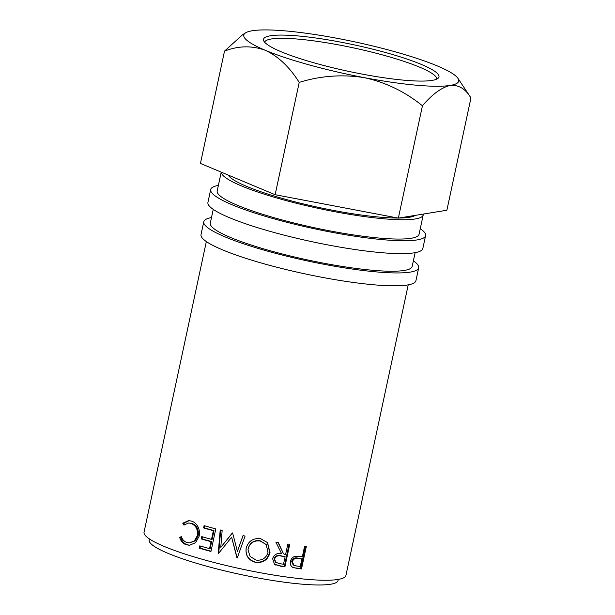 <?xml version="1.0" encoding="UTF-8"?>
<svg xmlns="http://www.w3.org/2000/svg" width="615" height="615" viewBox="0 0 615 615"><rect width="100%" height="100%" fill="white"/><g stroke="black" fill="none" stroke-linecap="round" stroke-linejoin="round"><path stroke-width="0.92" d="M270.469 35.77A89.721 13.545 -167.9 0 1 373.912 49.454A89.721 13.545 -167.9 0 1 438.387 77.99A89.721 13.545 -167.9 0 1 432.045 80.404A89.721 13.545 -167.9 0 1 336.167 68.565A89.721 13.545 -167.9 0 1 263.627 40.521A89.721 13.545 -167.9 0 1 270.469 35.77M436.796 79.097A88.053 13.292 12.1 0 0 368.439 51.299A88.053 13.292 12.1 0 0 271.369 38.968A88.053 13.292 12.1 0 0 264.627 42.181M413.365 260.86A109.893 16.59 -167.9 0 1 418.684 267.817A109.893 16.59 -167.9 0 1 410.19 272.114A109.893 16.59 -167.9 0 1 288.089 256.501A109.893 16.59 -167.9 0 1 203.78 221.746A109.893 16.59 -167.9 0 1 211.483 217.579M418.684 267.817L415.925 280.694A109.893 16.59 -167.9 0 1 407.43 284.991A109.893 16.59 -167.9 0 1 285.329 269.37A109.893 16.59 -167.9 0 1 201.02 234.623L203.78 221.746M420.268 228.672A109.893 16.59 -167.9 0 1 425.588 235.63A109.893 16.59 -167.9 0 1 417.093 239.927A109.893 16.59 -167.9 0 1 294.992 224.314A109.893 16.59 -167.9 0 1 210.684 189.558A109.893 16.59 -167.9 0 1 218.387 185.392M425.588 235.63L422.828 248.506A109.893 16.59 -167.9 0 1 414.333 252.803A109.893 16.59 -167.9 0 1 292.233 237.182A109.893 16.59 -167.9 0 1 207.924 202.435L210.684 189.558M415.271 215.373A96.57 14.583 -167.9 0 1 409.236 217.303A96.57 14.583 -167.9 0 1 398.851 218.033M397.951 218.041A96.57 14.583 -167.9 0 1 296.983 202.343A96.57 14.583 -167.9 0 1 228.265 175.09M338.265 579.415L338.035 580.468A96.57 14.583 -167.9 0 1 330.57 584.25A96.57 14.583 -167.9 0 1 223.268 570.52A96.57 14.583 -167.9 0 1 149.184 539.985L149.407 538.932M423.243 214.074A103.235 15.583 -167.9 0 1 423.212 214.919A103.235 15.583 -167.9 0 1 415.233 218.963A103.235 15.583 -167.9 0 1 302.203 204.695A103.235 15.583 -167.9 0 1 221.285 172.162M423.212 214.919L419.076 234.23A103.235 15.583 -167.9 0 1 411.097 238.274A103.235 15.583 -167.9 0 1 296.392 223.599A103.235 15.583 -167.9 0 1 217.195 190.95L221.223 172.138M415.125 252.665L412.173 266.418A103.235 15.583 -167.9 0 1 404.193 270.462A103.235 15.583 -167.9 0 1 289.496 255.786A103.235 15.583 -167.9 0 1 210.292 223.137L213.244 209.392M305.401 546.312L300.635 568.544A101.567 15.337 -167.9 0 1 296.876 568.122L293.209 567.614C290.857 566.415 289.957 564.339 290.503 561.387C291.241 558.382 293.009 556.66 295.823 556.206L300.981 556.46A103.235 15.583 -167.9 0 0 302.38 556.621L304.61 546.22A103.235 15.583 -167.9 0 0 306.347 546.412L301.511 568.944A103.235 15.583 -167.9 0 1 297.698 568.514L292.832 567.43M284.053 554.177A103.235 15.583 -167.9 0 0 285.614 554.407L287.843 544.014A103.235 15.583 -167.9 0 0 289.742 544.29L284.914 566.822A103.235 15.583 -167.9 0 1 280.648 566.184L274.482 564.339L272.591 558.643C274.19 554.407 277.219 552.793 281.662 553.808L275.843 542.092A103.235 15.583 -167.9 0 0 278.295 542.499L283.5 553.815L277.865 542.169M246.177 548.111C248.368 541.046 253.196 537.91 260.652 538.702L267.548 542.622L270.023 552.662C267.894 559.819 263.135 563.079 255.755 562.425C248.475 560.357 245.277 555.583 246.177 548.111M232.693 533.22L237.382 551.378L243.033 535.619A103.235 15.583 -167.9 0 0 245.085 536.072L237.259 557.936A103.235 15.583 -167.9 0 1 236.967 557.874L231.617 537.218L218.533 553.446A103.235 15.583 -167.9 0 1 218.248 553.369L220.193 530.092A103.235 15.583 -167.9 0 0 222.146 530.599L220.77 547.35L232.247 533.113A103.235 15.583 -167.9 0 0 232.693 533.22M199.268 548.165L199.76 545.851A103.235 15.583 -167.9 0 0 209.546 548.626L211.03 541.692A103.235 15.583 -167.9 0 1 201.243 538.917L201.743 536.611A103.235 15.583 -167.9 0 0 211.529 539.386L213.382 530.714A103.235 15.583 -167.9 0 1 203.603 527.947L204.095 525.633A103.235 15.583 -167.9 0 0 215.788 528.923L210.953 551.455A103.235 15.583 -167.9 0 1 199.268 548.165L200.036 548.096L200.475 546.059M181.325 536.572C182.394 539.655 184.262 541.63 186.945 542.499L189.389 542.876L194.44 540.885L197.369 535.58C198.053 529.423 195.901 525.356 190.919 523.396L188.674 523.004L183.8 525.018L182.755 523.211L188.644 520.59L191.403 521.082C194.448 521.989 196.754 524.126 198.33 527.486C199.514 530.307 199.767 533.243 199.099 536.272L195.608 542.676L189.497 545.274L186.345 544.775C183.078 543.714 180.856 541.277 179.703 537.456L181.325 536.572M408.222 284.86L345.93 575.425A103.235 15.583 -167.9 0 1 337.95 579.468A103.235 15.583 -167.9 0 1 223.245 564.793A103.235 15.583 -167.9 0 1 144.048 532.152L206.34 241.58M245.593 32.841L242.541 34.771L224.513 51.114C238.343 45.718 251.973 45.449 265.388 50.322C278.372 56.442 289.65 67.127 299.213 82.395L275.136 194.709L398.351 218.117L446.874 210.245L470.952 97.923C465.563 88.86 458.652 84.693 450.218 85.424A109.893 16.59 12.1 0 0 457.983 78.374A109.893 16.59 12.1 0 0 437.127 65.851A109.893 16.59 12.1 0 0 338.173 38.514A109.893 16.59 12.1 0 0 252.304 30.75A109.893 16.59 12.1 0 0 245.593 32.841A109.893 16.59 12.1 0 0 265.388 50.322A109.893 16.59 12.1 0 0 364.341 77.659C385.851 82.395 405.216 91.773 422.428 105.795L398.351 218.117M224.513 51.114L200.436 163.436L275.136 194.709M299.213 82.395C320.6 75.76 342.309 74.184 364.341 77.659A109.893 16.59 12.1 0 0 450.218 85.424C441.516 87.468 432.253 94.256 422.428 105.795M457.983 78.374L470.952 97.923M189.389 542.876L195.293 540.862L198.207 535.542C198.899 529.377 196.8 525.333 191.895 523.396L188.674 523.004M197.369 535.58L198.207 535.542M190.919 523.396L191.895 523.396M184.877 525.049L183.862 523.25L189.174 520.621M182.755 523.211L183.862 523.25M189.935 545.251L187.321 544.775C184.1 543.729 181.932 541.308 180.802 537.502L181.517 537.103M186.345 544.775L187.321 544.775M179.703 537.456L180.802 537.502M209.546 548.626L210.161 548.519L211.645 541.584A101.567 15.337 -167.9 0 1 202.02 538.855L202.458 536.818M211.03 541.692L211.645 541.584M201.243 538.917L202.02 538.855M211.529 539.386L212.144 539.27L213.997 530.607A101.567 15.337 -167.9 0 1 204.372 527.878L204.81 525.84M213.382 530.714L213.997 530.607M203.603 527.947L204.372 527.878M211.007 551.194A101.567 15.337 -167.9 0 1 200.036 548.096M243.179 535.388L237.382 551.378M232.562 532.928L220.77 547.35M220.7 529.953L218.717 553.223L218.248 553.369M237.344 557.697A101.567 15.337 -167.9 0 1 237.129 557.651L231.617 537.218M267.402 542.445L269.693 552.339C267.571 559.504 262.874 562.771 255.617 562.141C248.452 560.096 245.324 555.337 246.231 547.865M266.18 544.529L260.099 540.746C254.049 539.993 250.09 542.515 248.237 548.296L248.014 549.933L250.136 556.514L256.155 560.096C262.236 560.711 266.195 558.12 268.017 552.316L266.18 544.529L260.245 541.031C254.087 540.262 250.082 542.768 248.222 548.549L248.014 549.933M289.073 544.19L284.307 566.461A101.567 15.337 -167.9 0 1 280.102 565.831L274.282 564.178M275.797 565.1L275.336 564.755M284.914 566.822L284.307 566.461M285.114 556.721L280.671 555.737C277.619 554.83 275.443 555.799 274.144 558.643L275.412 562.148L279.479 563.617A103.235 15.583 -167.9 0 0 283.507 564.232L285.114 556.721L281.193 556.091C278.088 555.176 275.881 556.137 274.567 558.981L274.144 558.643M274.567 558.981L275.851 562.479M301.511 568.944L300.635 568.544M301.888 558.935L297.652 558.089C294.869 557.336 292.871 558.389 291.648 561.249L293.163 564.962L296.676 566.023A103.235 15.583 -167.9 0 0 300.274 566.446L301.888 558.935L298.452 558.482C295.623 557.72 293.593 558.774 292.356 561.626L291.648 561.249M298.452 558.482L297.652 558.089M292.356 561.626L293.893 565.339M280.648 566.184L280.102 565.831M281.193 556.091L280.671 555.737M297.698 568.514L296.876 568.122"/></g></svg>
